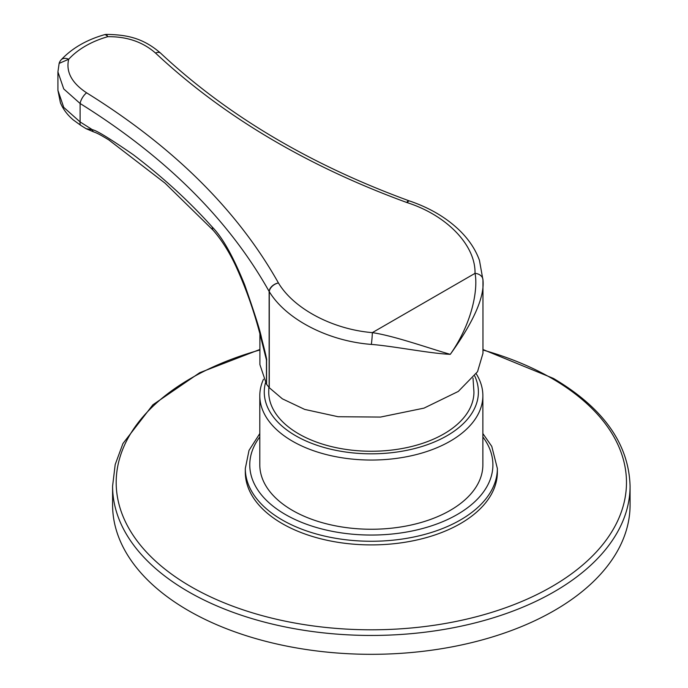 <?xml version="1.0" encoding="UTF-8"?>
<svg xmlns="http://www.w3.org/2000/svg" width="688" height="688" viewBox="0 0 688 688"><rect width="100%" height="100%" fill="white"/><g stroke="black" fill="none" stroke-linecap="round" stroke-linejoin="round"><path stroke-width="1.03" d="M263.495 379.234A111.525 64.388 0 0 0 259.806 395.652A111.525 64.388 0 0 0 292.469 441.189A111.525 64.388 0 0 0 414.013 455.146A111.525 64.388 0 0 0 482.864 395.652A111.525 64.388 0 0 0 476.225 373.773M482.864 395.652L482.864 464.864A111.525 64.388 180 0 1 414.013 524.351A111.525 64.388 180 0 1 292.469 510.393A111.525 64.388 180 0 1 259.806 464.864L259.806 395.652M497.364 468.502L497.364 472.149A126.024 72.765 180 0 1 419.56 539.366A126.024 72.765 180 0 1 282.218 523.594A126.024 72.765 0 0 1 245.306 472.149L245.306 468.502A126.024 72.765 0 0 0 282.218 519.956A126.024 72.765 0 0 0 419.56 535.728A126.024 72.765 0 0 0 497.364 468.502L491.774 446.374L482.864 433.543M630.079 486.063L630.079 504.932A258.74 149.382 180 0 1 470.351 642.945A258.74 149.382 180 0 1 188.374 610.566A258.74 149.382 0 0 1 112.591 504.932L112.591 486.063A258.74 149.382 0 0 0 188.374 591.697A258.74 149.382 0 0 0 470.351 624.076A258.74 149.382 0 0 0 630.079 486.063C628.772 443.726 603.204 407.829 553.367 378.391L482.959 349.521M473.009 378.099L473.937 392.014A102.607 59.237 180 0 1 410.598 446.744A102.607 59.237 180 0 1 298.781 433.904A102.607 59.237 180 0 1 268.733 392.014L268.845 387.155M265.491 382.691A107.07 61.817 0 0 0 295.625 435.719A107.07 61.817 0 0 0 424.935 445.523A107.07 61.817 0 0 0 474.711 375.923M408.999 200.862A8.918 1.961 109.9 0 0 408.81 200.724L409.214 200.862C429.957 207.862 447.071 218.036 460.556 231.4C469.362 240.241 475.666 249.882 479.45 260.322L482.959 279.964A8.918 6.665 179.9 0 0 482.959 279.964L482.959 353.331L477.532 371.701L458.285 391.438L423.997 408.13L380.481 417.074L338.083 416.722L304.681 409.412L282.347 398.816L269.275 387.705L266.454 384.119L259.901 364.597L259.901 333.878M482.959 280.025L482.959 279.964C484.705 296.76 473.817 321.545 450.287 354.337C430.249 353.546 393.287 346.098 371.348 344.413C328.253 341.136 286.156 319.481 269.275 291.652L269.275 387.705M259.944 334.041L266.454 359.996L260.571 336.346C254.061 311.053 245.582 287.137 235.133 264.579C228.691 251.086 221.364 239.648 213.168 230.274A8.918 5.237 -41.9 0 1 212.343 227.135C189.355 201.446 162.979 177.289 133.214 154.662C110.106 138.709 96.501 130.393 92.39 129.705L80.109 121.939L63.743 107.38L57.921 90.352L57.921 71.905L63.752 88.95L80.109 103.492A8.918 3.646 -58.4 0 1 86.611 92.82C71.733 82.99 65.756 71.801 68.688 59.254A8.918 6.115 -137.4 0 0 61.137 59.839C71.948 48.306 86.344 39.938 104.309 34.744A8.918 3.81 73.9 0 1 107.767 36.688A102.607 67.777 8.5 0 0 68.688 59.254L59.134 63.391L57.921 71.905M160.639 53.174A8.918 4.859 133.3 0 0 155.505 53.036C142.837 41.934 126.927 36.481 107.767 36.688L106.468 34.4C126.463 34.753 142.734 37.685 160.639 53.174L160.639 53.174C226.851 115.188 309.566 164.363 408.81 200.724A8.918 1.961 109.9 0 0 406.754 202.487L407.373 202.702C447.166 215.482 475.718 245.504 475.021 273.351C478.04 287.833 473.138 321.803 450.287 354.337C430.129 348.678 394.929 335.993 372.337 332.631C332.872 329.406 293.871 308.895 278.434 282.957C237.532 210.27 173.591 146.897 86.611 92.82M409.214 200.862A8.918 1.729 108.5 0 0 407.373 202.702M266.454 384.119L266.454 359.996A8.918 5.16 0 0 0 266.583 360.185C267.176 360.71 265.499 353.357 261.543 338.109C260.348 331.289 254.723 313.539 244.679 284.849C233.309 256.71 222.534 237.463 212.343 227.135M269.137 387.533L269.137 291.463A8.918 5.977 -29 0 1 278.434 282.957A8.918 5.848 -31.7 0 0 269.275 291.652A8.918 5.151 180 0 1 269.137 291.463C228.837 219.644 165.825 156.993 80.109 103.492L80.109 121.939A8.918 3.646 -58.4 0 0 80.943 125.483L73.255 119.91C67.381 114.922 63.115 109.229 60.432 102.822L57.921 90.352M108.721 139.836L109.538 140.335C99.511 134.289 97.55 133.326 93.903 131.984L86.146 128.725L92.39 129.705A4.463 2.692 -72.6 0 0 93.886 131.976M93.835 131.958A4.463 2.726 -73 0 1 93.749 131.933A4.463 2.726 -73 0 1 92.218 129.705M155.505 53.036C222.817 116.014 306.564 165.825 406.754 202.487M259.806 436.94A121.561 70.185 0 0 0 285.374 514.495A121.561 70.185 0 0 0 439.701 522.897A121.561 70.185 0 0 0 482.864 436.94M259.901 349.977A255.145 147.309 0 0 0 190.92 586.658A255.145 147.309 0 0 0 551.75 586.658A255.145 147.309 0 0 0 551.75 378.331A255.145 147.309 0 0 0 482.959 350.029M482.959 279.964A8.918 6.665 179.9 0 0 475.021 273.351L372.337 332.631A8.918 0.568 -84.7 0 1 371.348 344.413M266.583 384.282L266.583 360.185M259.806 433.543L249.03 450.356L245.306 468.502M259.901 349.47L199.744 372.69L152.874 404.802L122.937 443.545L115.197 464.555L112.591 486.063M213.168 230.274L164.982 183.103L108.644 139.784M80.943 125.483L86.146 128.725M106.468 34.4A8.918 8.918 0 0 0 104.309 34.744M61.137 59.839A8.918 8.918 0 0 0 59.134 63.391"/></g></svg>
